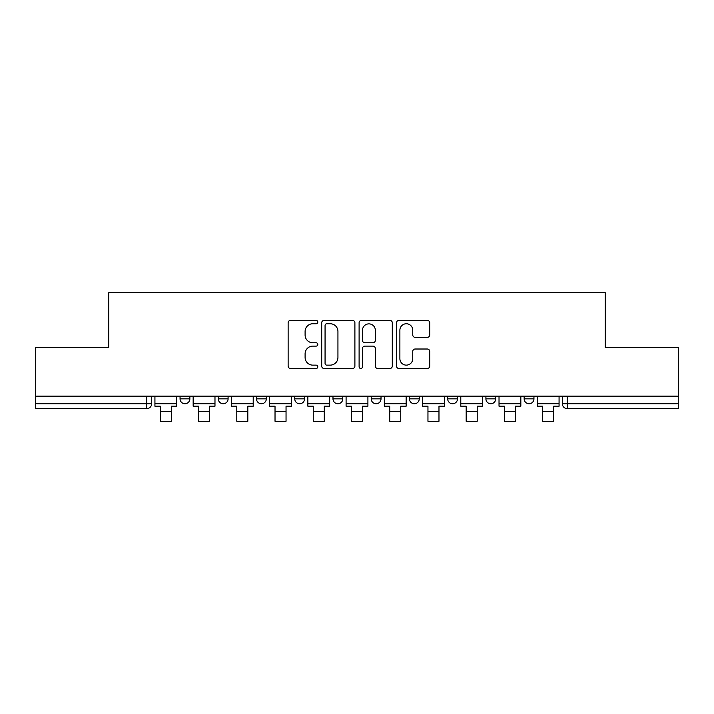 <?xml version="1.0" encoding="UTF-8"?>
<svg xmlns="http://www.w3.org/2000/svg" width="714" height="714" viewBox="0 0 714 714"><rect width="100%" height="100%" fill="white"/><g stroke="black" fill="none" stroke-linecap="round" stroke-linejoin="round"><path stroke-width="1.07" d="M317.792 322.068A1.687 1.687 0 0 0 316.106 320.381L290.544 320.381A2.41 2.41 0 0 0 288.135 322.79L288.135 366.095A2.41 2.41 0 0 0 290.544 368.495L316.106 368.495A1.687 1.687 0 0 0 317.792 366.809A1.687 1.687 0 0 0 316.106 365.131L312.794 365.131A7.702 7.702 0 0 1 305.101 357.428L305.101 353.823A7.702 7.702 0 0 1 312.794 346.12L316.106 346.12A1.687 1.687 0 0 0 317.792 344.443A1.687 1.687 0 0 0 316.106 342.756L312.794 342.756A7.702 7.702 0 0 1 305.101 335.053L305.101 331.448A7.702 7.702 0 0 1 312.794 323.754L316.106 323.754A1.687 1.687 0 0 0 317.792 322.068M485.913 396.154L485.913 398.849L495.712 398.849A4.9 4.9 0 0 1 490.813 403.749A4.9 4.9 0 0 1 485.913 398.849L485.913 396.154M409.443 396.154L409.443 398.849L419.252 398.849A4.9 4.9 0 0 1 414.352 403.749A4.9 4.9 0 0 1 409.443 398.849L409.443 396.154M371.218 396.154L371.218 398.849L381.017 398.849A4.9 4.9 0 0 1 376.117 403.749A4.9 4.9 0 0 1 371.218 398.849L371.218 396.154M294.748 396.154L294.748 398.849L304.557 398.849A4.9 4.9 0 0 1 299.648 403.749A4.9 4.9 0 0 1 294.748 398.849L294.748 396.154M427.302 337.347A2.41 2.41 0 0 0 429.712 334.937L429.712 322.79A2.41 2.41 0 0 0 427.302 320.381L398.921 320.381A2.41 2.41 0 0 0 396.511 322.79L396.511 366.095A2.41 2.41 0 0 0 398.921 368.495L427.302 368.495A2.41 2.41 0 0 0 429.712 366.095L429.712 351.413A2.41 2.41 0 0 0 427.302 349.012L415.155 349.012A2.41 2.41 0 0 0 412.754 351.413L412.754 358.696A6.435 6.435 0 0 1 406.32 365.131A6.435 6.435 0 0 1 399.885 358.696L399.885 330.189A6.435 6.435 0 0 1 406.32 323.754A6.435 6.435 0 0 1 412.754 330.189L412.754 334.937A2.41 2.41 0 0 0 415.155 337.347L427.302 337.347M35.7 396.154L35.7 347.379L108.733 347.379L108.733 292.731L605.267 292.731L605.267 347.379L678.3 347.379L678.3 396.154L35.7 396.154L35.7 403.749L151.627 403.749L151.627 396.154L151.627 403.749A4.9 4.9 0 0 1 146.718 408.649L35.7 408.649L35.7 403.749M354.894 322.79A2.41 2.41 0 0 0 352.493 320.381L324.102 320.381A2.41 2.41 0 0 0 321.702 322.79L321.702 366.095A2.41 2.41 0 0 0 324.102 368.495L352.493 368.495A2.41 2.41 0 0 0 354.894 366.095L354.894 322.79M361.507 320.381L389.898 320.381A2.41 2.41 0 0 1 392.298 322.79L392.298 366.095A2.41 2.41 0 0 1 389.898 368.495L377.751 368.495A2.41 2.41 0 0 1 375.341 366.095L375.341 348.53A2.41 2.41 0 0 0 372.94 346.12L364.881 346.12A2.41 2.41 0 0 0 362.471 348.53L362.471 366.809A1.687 1.687 0 0 1 360.793 368.495A1.687 1.687 0 0 1 359.106 366.809L359.106 322.79A2.41 2.41 0 0 1 361.507 320.381M562.373 396.154L562.373 403.749L678.3 403.749L678.3 408.649L567.282 408.649A4.9 4.9 0 0 1 562.373 403.749L562.373 396.154M678.3 396.154L678.3 403.749M533.947 396.154L533.947 398.849A4.9 4.9 0 0 1 529.047 403.749A4.9 4.9 0 0 1 524.147 398.849L533.947 398.849L533.947 396.154M524.147 396.154L524.147 398.849M495.712 396.154L495.712 398.849M457.487 396.154L457.487 398.849A4.9 4.9 0 0 1 452.578 403.749A4.9 4.9 0 0 1 447.678 398.849L457.487 398.849L457.487 396.154M447.678 396.154L447.678 398.849M419.252 396.154L419.252 398.849L419.252 396.154M381.017 398.849L381.017 396.154L381.017 398.849A4.9 4.9 0 0 1 376.117 403.749M342.782 396.154L342.782 398.849A4.9 4.9 0 0 1 337.883 403.749A4.9 4.9 0 0 1 332.983 398.849A4.9 4.9 0 0 0 337.883 403.749A4.9 4.9 0 0 0 342.782 398.849L342.782 396.154M332.983 396.154L332.983 398.849L342.782 398.849M304.557 396.154L304.557 398.849M266.322 396.154L266.322 398.849A4.9 4.9 0 0 1 261.422 403.749A4.9 4.9 0 0 1 256.513 398.849A4.9 4.9 0 0 0 261.422 403.749A4.9 4.9 0 0 0 266.322 398.849L256.513 398.849L256.513 396.154M218.288 396.154L218.288 398.849L228.087 398.849L228.087 396.154L228.087 398.849A4.9 4.9 0 0 1 223.187 403.749A4.9 4.9 0 0 1 218.288 398.849A4.9 4.9 0 0 0 223.187 403.749M180.053 396.154L180.053 398.849L189.853 398.849L189.853 396.154L189.853 398.849A4.9 4.9 0 0 1 184.953 403.749A4.9 4.9 0 0 1 180.053 398.849A4.9 4.9 0 0 0 184.953 403.749M146.718 396.154L146.718 408.649A4.9 4.9 0 0 0 151.627 403.749M326.753 323.754A1.687 1.687 0 0 0 325.066 325.432L325.066 363.444A1.687 1.687 0 0 0 326.753 365.131L330.234 365.131A7.702 7.702 0 0 0 337.936 357.428L337.936 331.448A7.702 7.702 0 0 0 330.234 323.754L326.753 323.754M375.341 330.305A6.435 6.435 0 0 0 368.906 323.87A6.435 6.435 0 0 0 362.471 330.305L362.471 340.346A2.41 2.41 0 0 0 364.881 342.756L372.94 342.756A2.41 2.41 0 0 0 375.341 340.346L375.341 330.305M154.929 403.749L176.742 403.749L176.742 406.204L171.351 406.204L171.351 421.269L160.32 421.269L160.32 406.204L154.929 406.204L154.929 396.154M176.742 403.749L176.742 396.154M193.164 403.749L214.976 403.749L214.976 406.204L209.586 406.204L209.586 421.269L198.554 421.269L198.554 406.204L193.164 406.204L193.164 396.154M214.976 403.749L214.976 396.154M231.398 403.749L253.211 403.749L253.211 406.204L247.82 406.204L247.82 421.269L236.789 421.269L236.789 406.204L231.398 406.204L231.398 396.154M253.211 403.749L253.211 396.154M269.633 403.749L291.437 403.749L291.437 406.204L286.046 406.204L286.046 421.269L275.024 421.269L275.024 406.204L269.633 406.204L269.633 396.154M291.437 403.749L291.437 396.154M307.859 403.749L329.672 403.749L329.672 406.204L324.281 406.204L324.281 421.269L313.25 421.269L313.25 406.204L307.859 406.204L307.859 396.154M329.672 403.749L329.672 396.154M346.094 403.749L367.906 403.749L367.906 406.204L362.516 406.204L362.516 421.269L351.484 421.269L351.484 406.204L346.094 406.204L346.094 396.154M367.906 403.749L367.906 396.154M384.328 403.749L406.141 403.749L406.141 406.204L400.75 406.204L400.75 421.269L389.719 421.269L389.719 406.204L384.328 406.204L384.328 396.154M406.141 403.749L406.141 396.154M422.563 403.749L444.367 403.749L444.367 406.204L438.976 406.204L438.976 421.269L427.954 421.269L427.954 406.204L422.563 406.204L422.563 396.154M444.367 403.749L444.367 396.154M460.789 403.749L482.602 403.749L482.602 406.204L477.211 406.204L477.211 421.269L466.18 421.269L466.18 406.204L460.789 406.204L460.789 396.154M482.602 403.749L482.602 396.154M499.024 403.749L520.836 403.749L520.836 406.204L515.446 406.204L515.446 421.269L504.414 421.269L504.414 406.204L499.024 406.204L499.024 396.154M520.836 403.749L520.836 396.154M537.258 403.749L559.071 403.749L559.071 406.204L553.68 406.204L553.68 421.269L542.649 421.269L542.649 406.204L537.258 406.204L537.258 396.154M559.071 403.749L559.071 396.154M567.282 396.154L567.282 408.649M160.32 411.469L171.351 411.469M198.554 411.469L209.586 411.469M236.789 411.469L247.82 411.469M275.024 411.469L286.046 411.469M313.25 411.469L324.281 411.469M351.484 411.469L362.516 411.469M389.719 411.469L400.75 411.469M427.954 411.469L438.976 411.469M466.18 411.469L477.211 411.469M504.414 411.469L515.446 411.469M542.649 411.469L553.68 411.469"/></g></svg>
